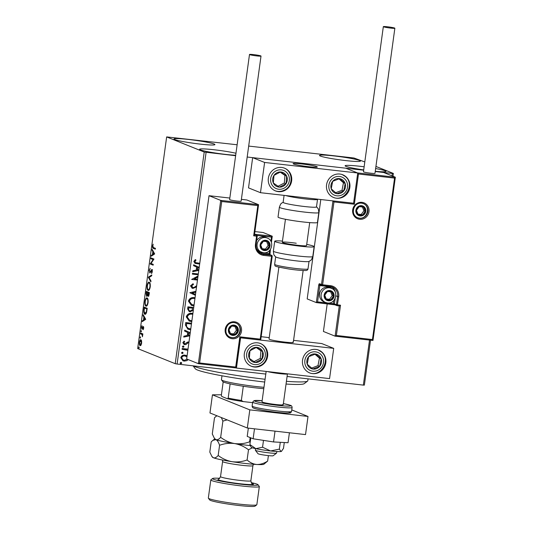 <?xml version="1.0" encoding="UTF-8"?>
<svg xmlns="http://www.w3.org/2000/svg" width="533" height="533" viewBox="0 0 533 533"><rect width="100%" height="100%" fill="white"/><g stroke="black" fill="none" stroke-linecap="round" stroke-linejoin="round"><path stroke-width="0.8" d="M235.686 155.263A20.66 1.586 -172.2 0 1 215.825 153.091A20.66 1.586 -172.2 0 1 200.421 149.88A20.66 1.586 -172.2 0 1 199.595 149.3A20.66 1.586 -172.2 0 1 213.327 149.673A20.66 1.586 -172.2 0 1 235.966 153.257M320.313 156.042A20.66 1.586 -172.2 0 1 319.487 155.463A20.66 1.586 -172.2 0 1 337.156 156.296A20.66 1.586 -172.2 0 1 359.602 160.493A20.66 1.586 -172.2 0 1 360.428 161.073A20.66 1.586 -172.2 0 1 342.766 160.233A20.66 1.586 -172.2 0 1 320.313 156.042M363.713 169.92A20.66 1.586 -172.2 0 1 345.924 166.356A20.66 1.586 -172.2 0 1 345.098 165.77A20.66 1.586 -172.2 0 1 364.139 166.789M375.638 168.555A20.66 1.586 -172.2 0 1 385.212 170.8A20.66 1.586 -172.2 0 1 386.039 171.379A20.66 1.586 -172.2 0 1 375.259 171.306M174.811 139.566A20.66 1.586 -172.2 0 1 173.985 138.986A20.66 1.586 -172.2 0 1 191.653 139.826A20.66 1.586 -172.2 0 1 214.099 144.017A20.66 1.586 -172.2 0 1 214.926 144.596A20.66 1.586 -172.2 0 1 197.257 143.757A20.66 1.586 -172.2 0 1 174.811 139.566M364.805 161.952L353.925 157.995L248.684 146.075M237.125 144.769L166.656 136.914L204.219 152.038L235.626 155.716M188.149 359.562L186.97 360.621L184.218 361.108L182.972 360.808L180.794 357.696C181.513 355.731 182.926 354.878 185.038 355.138L187.09 355.857M187.849 350.308L182.079 349.295L182.186 348.482L188.009 349.142M188.882 342.772L188.016 342.866L185.957 344.505L184.764 344.638L184.072 344.471L182.852 342.679L184.092 341.12L184.718 341.66L183.778 342.692L184.838 343.818L187.616 342.059L188.995 341.953M184.385 343.692L184.838 343.818M190.674 329.7L187.856 329.161L185.404 325.023L185.737 322.565L191.56 323.225M193.266 310.792L192.986 310.393L190.154 311.772L189.208 311.538L187.603 308.947L187.896 306.828L193.712 307.488M195.384 295.315L189.828 292.717L195.931 291.304M195.811 292.191L192.293 292.93L195.504 294.429M198.196 274.788L192.373 274.129L192.486 273.316L198.303 273.975M197.876 277.087L194.352 278.899L197.583 279.265M197.47 280.078L191.647 279.425L198.029 275.974M199.662 264.068L195.025 263.369L193.845 261.45L195.298 259.584L196.024 260.084L194.891 261.556L195.664 262.669L199.775 263.255M206.098 152.371L177.103 364.026L265.787 374.066M287.087 376.478L363.353 385.112L369.522 340.074M392.015 175.857L392.341 173.458L393.374 173.452L375.932 166.429M247.185 157.028L363.673 170.214L252.662 157.648L248.518 187.882L260.47 192.693L353.592 203.24L357.73 172.998L264.608 162.458L260.47 192.693M327.202 303.837L323.418 331.466L335.11 336.17L336.363 335.47L372.447 339.554L394.567 178.095L395.306 177.183L383.613 172.472L375.232 171.526L392.341 173.458M198.796 270.411L192.706 271.69L192.833 270.804L196.244 270.084L196.65 267.113L193.532 265.654L193.659 264.768L199.209 267.366L193.652 264.781M196.524 286.967L192.953 288.386L192.1 288.18L190.508 285.841L193.059 283.716L193.479 284.435L191.56 285.901L193.079 287.573L194.119 287.42L196.704 285.661M192.46 287.4L193.079 287.573M193.945 305.829L191.38 305.329L188.416 301.112C189.428 298.427 191.387 297.267 194.279 297.634L195.045 297.76M191.787 321.566L189.222 321.066L186.257 316.849C187.276 314.164 189.228 313.004 192.127 313.371L192.893 313.497M189.835 335.803L183.752 337.083L183.872 336.196L187.283 335.477L187.689 332.505L184.578 331.053L184.698 330.167L190.254 332.759L184.698 330.174M183.259 345.984L184.018 346.756L183.072 347.343L182.319 346.563L183.545 346.05M183.092 345.917L183.845 346.69L182.799 347.269M182.406 352.226L183.159 352.999L182.219 353.579L181.467 352.806L182.686 352.293M182.233 352.153L182.992 352.933L181.94 353.512M181.013 362.4L181.766 363.173L180.827 363.759L180.067 362.98L181.293 362.467M180.84 362.333L181.6 363.106L180.547 363.686M393.374 173.452L392.988 176.25M370.528 340.187L364.379 385.106L363.353 385.112M141.585 340.814L141.645 343.159L140.985 345.204L140.099 345.684C139.479 345.457 139.24 344.311 139.386 342.246C139.793 340.287 140.306 339.441 140.919 339.714L141.585 340.814M140.692 333.032L142.871 333.911L142.444 336.749L142.044 334.571L140.579 333.851L140.692 333.032M143.683 328.288L143.157 329.734L143.224 327.329L141.838 329.201L141.445 327.229L141.971 325.676L141.938 328.381L143.324 326.509L143.683 328.288M143.71 327.382L142.997 327.442M142.757 328.341L142.018 328.395L141.985 329.221M141.938 328.381L142.597 328.321M143.097 327.562L143.53 326.702L142.951 326.636L143.324 326.509M143.903 309.58L144.236 307.121L147.228 308.321L146.555 312.405C145.982 313.984 145.396 314.59 144.803 314.217C143.923 313.99 143.624 312.445 143.903 309.58L144.223 309.62M146.395 291.384L149.38 292.584L149.18 294.083C148.934 295.682 148.574 296.395 148.101 296.221L147.601 294.976L146.608 296.335L146.102 293.496L146.395 291.384M148.347 277.14L151.798 274.948L151.678 275.834L149.06 277.493L150.972 280.984L150.852 281.87L148.327 277.273L151.732 275.421M150.872 258.685L150.986 257.872L153.97 259.071L151.019 263.469L153.251 264.368L153.138 265.181L150.146 263.975L153.098 259.578L150.872 258.685L151.459 258.752L151.545 258.099M153.451 247.559L155.443 248.358L155.33 249.171L153.311 248.358C152.724 248.465 152.465 247.678 152.531 245.999L153.151 244.141L152.838 246.113L153.451 247.559M166.656 136.914L137.661 348.562L175.224 363.686L204.219 152.038M154.677 253.921L151.205 256.24L151.332 255.354L152.438 254.654L152.844 251.683L152.032 250.21L152.158 249.324L154.677 253.921M149.187 270.398L150.166 268.279L149.507 270.458L149.806 272.143L151.885 269.545L152.325 271.717L151.539 273.556L151.785 270.364L149.693 272.956L149.507 270.431M150.079 272.869L149.793 272.136L150.659 272.05M151.379 270.904L151.952 269.845L151.372 269.778L151.885 269.545M152.331 270.424L151.332 270.697M149.213 282.21C150.073 282.497 150.419 284.049 150.246 286.867C149.68 289.592 148.967 290.758 148.114 290.358C147.255 290.065 146.915 288.5 147.095 285.668C147.661 282.983 148.367 281.83 149.213 282.21L149.02 282.164M147.055 297.947C147.921 298.233 148.261 299.786 148.094 302.604C147.521 305.329 146.815 306.495 145.955 306.095C145.096 305.802 144.756 304.236 144.943 301.405C145.509 298.72 146.215 297.567 147.055 297.947L146.861 297.9M145.722 319.314L142.251 321.639L142.371 320.753L143.477 320.053L143.883 317.075L143.077 315.603L143.197 314.717L145.722 319.314M141.252 330.54L141.065 331.899L140.912 331.12L141.252 330.54L140.912 331.12L141.425 331.18M141.412 331.319L141.125 331.906M140.399 336.783L140.212 338.142L140.059 337.362L140.399 336.783L140.059 337.362L140.565 337.416M140.552 337.562L140.272 338.149M139.006 346.956L138.82 348.315L138.66 347.536L139.006 346.956L138.66 347.536L139.173 347.596M139.16 347.736L138.88 348.322M177.103 364.026L175.224 363.686M155.35 249.011L153.897 248.425L153.091 247.359M151.858 255.833L151.912 255.42L151.332 255.354M151.912 255.42L153.018 254.721L152.438 254.654M153.364 252.182L153.424 251.749L152.844 251.683M153.424 251.749L152.618 250.277L152.032 250.21M152.791 254.428L154.53 253.761L153.684 252.222L153.104 252.156L152.791 254.428L153.95 253.695L153.104 252.156M154.53 253.761L153.95 253.695M153.158 265.021L150.146 263.975M150.732 264.042L150.173 263.795M150.759 263.855L151.026 263.469M151.459 258.752L153.098 259.578M150.386 272.21L149.906 272.156M151.952 269.845L152.465 269.611M151.978 272.903L151.439 272.843M152.365 270.424L151.912 270.764L152.365 270.424M150.959 281.071L148.907 277.34L148.327 277.273M148.607 290.378L147.861 289.246M148.441 283.17L149.313 282.257M150.059 283.403L149.1 283.023C148.427 282.71 147.861 283.623 147.408 285.761C147.255 288.06 147.528 289.319 148.227 289.546L149.493 289.446M148.227 289.546C148.9 289.859 149.473 288.933 149.933 286.781C150.073 284.502 149.793 283.25 149.1 283.023L149.686 283.09M148.687 296.288L148.187 295.042M147.934 295.009L147.601 294.976M146.995 296.255L146.688 295.502M146.855 292.351L146.955 291.611M146.841 295.535L147.401 295.608M148.267 292.923L146.588 292.317L146.722 295.522L147.374 295.602M148.334 295.422L148.88 295.489L148.207 295.409L148.967 293.277L148.007 292.89L148.207 295.409M149.293 293.243L148.007 292.89M147.854 294.509L147.434 294.463L147.701 292.77L146.588 292.317M148.281 292.83L147.701 292.77M146.722 295.522L147.434 294.463M146.448 306.115L145.702 304.983M146.282 298.913L147.155 297.994M147.907 299.14L146.948 298.76C146.275 298.453 145.709 299.366 145.249 301.498C145.103 303.797 145.369 305.056 146.069 305.282L147.341 305.182M146.069 305.282C146.748 305.596 147.315 304.676 147.781 302.517C147.914 300.239 147.641 298.986 146.948 298.76L147.528 298.826M144.696 308.087L144.796 307.348M145.316 314.25L144.53 313.098M147.128 309.053L144.436 308.061L144.09 311.139L144.916 313.404L146.209 313.324M147.135 308.98L144.436 308.061M146.682 311.898L146.328 311.858L146.808 309.013M144.916 313.404L146.328 311.858M142.897 321.226L142.951 320.819L142.371 320.753M142.951 320.819L144.063 320.113L143.477 320.053M144.41 317.581L144.47 317.142L143.883 317.075M144.47 317.142L143.657 315.669L143.077 315.603M143.83 319.827L145.576 319.154L144.723 317.615L144.143 317.548L143.83 319.827L144.989 319.087L144.143 317.548M145.576 319.154L144.989 319.087M143.424 329.227L143.037 329.181M142.931 327.548L142.518 327.502M142.771 334.637L142.438 334.597M142.444 334.617L142.044 334.571M142.624 334.637L140.579 333.851M141.158 333.918L141.252 333.258M140.532 345.664L140.052 344.764M140.452 340.554L141.078 339.807M141.558 340.7L141.178 340.567M140.792 344.931L141.158 344.898M141.392 340.594L140.805 340.527L139.653 342.353L140.212 344.871L140.905 344.964M140.212 344.871L141.378 343.045L140.692 340.5L141.272 340.567M199.668 264.022L194.945 263.335M195.258 259.604L196.024 260.084M195.851 260.017L195.111 261.037M194.938 260.97L194.891 261.556M194.718 261.49L195.578 262.629M198.809 270.304L192.726 271.583M199.089 268.252L197.476 267.513L197.163 269.785L198.916 269.525M197.65 267.579L197.337 269.858M197.903 276.92L194.352 278.899M197.476 280.032L191.653 279.372M198.203 274.742L192.38 274.082M192.946 283.749L193.479 284.435M193.312 284.369L191.56 285.901M191.387 285.835L192.913 287.507M196.311 286.934L192.953 288.386M192.786 288.32L192.013 288.14M195.824 292.084L192.293 292.93M192.127 292.857L195.504 294.443M193.952 305.762L193.213 305.775M193.046 305.709L191.294 305.296M194.938 298.553L194.005 298.38C191.693 298.074 190.121 298.993 189.288 301.138L191.733 304.556M189.288 301.138L191.82 304.596L194.052 305.003M194.005 298.38L194.172 298.447C191.86 298.147 190.288 299.066 189.462 301.205M194.938 298.58L194.172 298.447M190.154 311.772L192.986 310.393M189.981 311.698L189.128 311.505M188.529 308.62L188.702 308.694C188.502 309.986 189.028 310.739 190.268 310.952L192.26 309.88L192.613 308.187L188.655 307.694L188.529 308.62C188.336 309.913 188.855 310.672 190.094 310.886M190.268 310.952L189.615 310.779M193.612 308.254L193.426 309.606M188.655 307.694L188.702 308.694M192.613 308.187L188.829 307.761M191.793 321.499L191.061 321.512M190.887 321.446L189.135 321.033M191.847 314.117L192.779 314.317L191.847 314.117C189.535 313.817 187.962 314.736 187.136 316.875L189.581 320.3M187.136 316.875L189.661 320.333L191.9 320.739M192.02 314.184C189.708 313.884 188.136 314.803 187.303 316.942M190.681 329.627L189.808 329.641M189.641 329.574L187.769 329.127M191.454 323.991L186.503 323.431L186.343 326.509L188.276 328.415M191.447 324.037L186.67 323.498L186.55 324.377L186.51 326.582L188.362 328.448L190.787 328.874M189.848 335.697L183.765 336.976M190.134 333.645L188.515 332.905L188.209 335.184L189.955 334.917M188.689 332.972L188.376 335.25M188.549 342.672L188.016 342.866M187.849 342.792L185.957 344.505M185.784 344.431L184.764 344.638M184.598 344.571L183.985 344.438M184.032 341.147L184.718 341.66M184.545 341.593L183.778 342.692M183.605 342.619L184.671 343.752M186.943 349.928L182.086 349.248M187.976 359.495L186.97 360.621M186.803 360.548L184.218 361.108M184.045 361.041L182.886 360.768M186.237 355.418L187.083 355.904M185.857 356.171L184.744 355.884C183.179 355.671 182.106 356.284 181.54 357.723L183.232 360.008M181.54 357.723L183.319 360.048L184.325 360.295L187.29 359.215M184.744 355.884L184.918 355.951C183.345 355.738 182.279 356.35 181.706 357.796M186.95 356.857L184.918 355.951M278.886 267.173L269.045 339.028A12.246 0.939 7.8 0 0 269.531 339.374A12.246 0.939 7.8 0 0 282.836 341.86A12.246 0.939 7.8 0 0 293.303 342.353A12.246 0.939 7.8 0 0 292.817 342.013M244.334 353.606A12.246 11.679 -68.1 0 1 260.55 343.565A12.246 11.679 -68.1 0 1 267.619 356.237A12.246 11.679 -68.1 0 1 251.403 366.278A12.246 11.679 -68.1 0 1 244.334 353.606M325.816 362.826A12.246 11.679 111.9 0 0 318.754 350.154A12.246 11.679 111.9 0 0 302.537 360.195A12.246 11.679 111.9 0 0 309.606 372.867A12.246 11.679 111.9 0 0 325.816 362.826M333.711 348.369L329.567 378.603L236.445 368.063L240.59 337.829L333.711 348.369L321.759 343.558L293.576 340.367M261.197 336.703L269.238 337.609M240.59 337.829L239.837 336.823L260.211 339.128L260.704 340.027L240.37 337.729L236.206 367.963L198.416 363.679M236.445 368.063L235.699 367.057L239.837 336.823M293.556 164.004A12.246 0.939 -172.2 0 1 293.063 163.664A12.246 0.939 -172.2 0 1 303.537 164.157A12.246 0.939 -172.2 0 1 316.835 166.642A12.246 0.939 -172.2 0 1 317.328 166.982A12.246 0.939 -172.2 0 1 306.855 166.489A12.246 0.939 -172.2 0 1 293.556 164.004M349.841 187.463A12.246 11.679 -68.1 0 1 333.631 197.496A12.246 11.679 -68.1 0 1 326.562 184.824A12.246 11.679 -68.1 0 1 342.772 174.784A12.246 11.679 -68.1 0 1 349.841 187.463M268.359 178.235A12.246 11.679 111.9 0 0 275.428 190.907A12.246 11.679 111.9 0 0 291.638 180.867A12.246 11.679 111.9 0 0 284.575 168.195A12.246 11.679 111.9 0 0 268.359 178.235M264.608 162.458L252.662 157.648M357.73 172.998L345.784 168.188L357.476 172.899L395.339 177.249L372.987 340.44L335.164 336.176M276.547 453.17L273.109 455.762A7.655 0.586 -172.2 0 1 268.899 455.668A7.655 0.586 -172.2 0 1 257.992 453.69L255.38 450.272A10.713 0.819 7.8 0 0 270.644 453.037A10.713 0.819 7.8 0 0 276.547 453.17A10.713 0.819 7.8 0 0 276.587 453.11L276.807 451.524M287.54 373.846L287.4 373.953A10.713 0.819 -172.2 0 1 281.497 373.82A10.713 0.819 -172.2 0 1 267.573 371.588M310.539 166.902A12.246 0.939 7.8 0 0 317.328 166.982A12.246 0.939 7.8 0 0 299.852 163.744A12.246 0.939 7.8 0 0 293.063 163.664A12.246 0.939 7.8 0 0 310.539 166.902M255.574 448.613L255.36 450.205A10.713 0.819 7.8 0 0 255.38 450.272M334.951 304.829L316.342 302.604L307.188 298.92L320.799 199.522M372.447 339.554L372.94 340.454M335.157 298.487L334.418 303.877L336.47 304.703A0.919 0.873 111.9 0 0 337.216 305.709L339.274 305.942L335.11 336.17L372.96 340.46M337.256 305.709L339.255 305.935L340.507 305.229L336.363 335.47M394.567 178.095L358.482 174.005L357.476 172.899M358.482 174.005L354.338 204.246L353.332 203.133M354.338 204.246L333.971 201.934L322.618 284.782L319.44 283.756A1.839 0.533 -83.5 0 0 318.681 285.362L316.322 302.597L317.575 301.891L333.292 303.67L333.705 300.632M333.971 201.934L332.965 200.828M260.211 339.128L271.557 256.28L263.702 255.387A10.1 9.634 -68.1 0 1 255.467 244.327L256.58 236.159L253.675 235.833L254.448 234.986L258.558 204.685L257.812 205.598L221.728 201.507L220.722 200.401L258.558 204.685L246.859 199.975L241.389 199.355M220.722 200.401L209.029 195.691L186.663 358.969L198.356 363.673L220.722 200.401M229.83 198.049L209.029 195.691M254.547 234.24L272.223 236.192L263.089 232.515L254.907 231.589M221.728 201.507L199.615 362.973L198.356 363.673L236.206 367.963M270.904 241.316L271.484 237.105L272.256 236.259L271.41 242.448M257.952 251.256A8.261 7.882 111.9 0 0 261.39 252.542L269.245 253.435L269.378 254.448A0.919 0.873 111.9 0 1 269.598 254.501L271.643 255.327A0.919 0.873 -68.1 0 1 272.176 256.273L272.21 256.3A0.919 0.919 0 0 0 271.643 255.327A0.919 0.873 -68.1 0 0 271.424 255.267L269.378 254.448L261.523 253.555L263.569 254.381L271.424 255.267L271.557 256.28L272.21 256.3L260.704 340.027M265.687 240.876A4.59 4.377 111.9 0 0 262.349 249.091A4.59 4.377 111.9 0 0 269.431 245.906A4.59 4.377 111.9 0 0 265.687 240.876M265.547 241.462L263.422 241.236L260.704 244.92L262.349 249.091L266.713 249.584L269.431 245.906L267.786 241.729L265.547 241.462M263.349 252.695A7.655 7.295 -68.1 0 1 261.53 252.236A7.655 7.295 -68.1 0 1 257.306 243.348A7.655 7.295 -68.1 0 1 265.421 237.578A7.655 7.295 -68.1 0 1 267.24 238.038L265.654 237.398A7.655 7.295 111.9 0 0 263.835 236.938A7.655 7.295 111.9 0 0 256.639 240.563M256.553 248.718A7.655 7.295 111.9 0 0 259.937 251.596L263.402 252.709C271.683 254.114 275.195 240.749 267.24 238.038M262.176 248.704L265.434 249.071L268.152 245.393L266.653 241.589M265.434 249.071L266.713 249.584M268.152 245.393L269.431 245.906M329.734 291.118A4.59 4.377 111.9 0 0 326.389 299.333A4.59 4.377 111.9 0 0 333.478 296.148A4.59 4.377 111.9 0 0 329.734 291.118M329.594 291.698L327.469 291.478L324.744 295.155L326.389 299.333L330.753 299.826L333.478 296.148L331.832 291.971L329.594 291.698M327.875 287.18A7.655 7.295 111.9 0 0 319.76 292.943A7.655 7.295 111.9 0 0 323.984 301.838L325.57 302.471A7.655 7.295 -68.1 0 1 321.346 293.583A7.655 7.295 -68.1 0 1 329.461 287.82A7.655 7.295 -68.1 0 1 331.286 288.28L329.7 287.64A7.655 7.295 111.9 0 0 327.875 287.18M326.223 298.94L329.474 299.313L332.199 295.628L330.7 291.831M329.474 299.313L330.753 299.826M332.199 295.628L333.478 296.148M361.447 206.278A4.59 4.377 111.9 0 0 358.109 214.493A4.59 4.377 111.9 0 0 365.192 211.308A4.59 4.377 111.9 0 0 361.447 206.278M361.307 206.864L359.182 206.637L356.464 210.315L358.109 214.493L362.473 214.986L365.192 211.308L363.546 207.13L361.307 206.864M357.936 214.099L361.194 214.473L363.912 210.788L362.413 206.991M361.194 214.473L362.473 214.986M363.912 210.788L365.192 211.308M233.974 325.716A4.59 4.377 111.9 0 0 230.629 333.931A4.59 4.377 111.9 0 0 237.718 330.746A4.59 4.377 111.9 0 0 233.974 325.716M233.834 326.303L231.708 326.076L228.983 329.754L230.629 333.931L234.993 334.424L237.718 330.746L236.072 326.569L233.834 326.303M230.463 333.545L233.714 333.911L236.432 330.227L234.94 326.429M233.714 333.911L234.993 334.424M236.432 330.227L237.718 330.746M309.333 367.39A7.655 7.295 111.9 0 0 312.744 369.016A7.655 7.295 111.9 0 0 319.7 366.338A7.655 7.295 111.9 0 0 321.139 358.836A7.655 7.295 111.9 0 0 315.616 354.012A7.655 7.295 111.9 0 0 308.654 356.684A7.655 7.295 111.9 0 0 307.221 364.192A7.655 7.295 111.9 0 0 309.333 367.39M309.926 366.577L312.744 369.016L319.7 366.338L321.139 358.836L315.616 354.012L308.654 356.684L307.221 364.192L309.926 366.577M311.665 368.083L317.994 365.645L319.434 358.143L314.963 354.245M317.994 365.645L319.7 366.338M319.434 358.143L321.139 358.836M333.358 192.02A7.655 7.295 111.9 0 0 336.769 193.646A7.655 7.295 111.9 0 0 343.725 190.967A7.655 7.295 111.9 0 0 345.157 183.465A7.655 7.295 111.9 0 0 339.634 178.642A7.655 7.295 111.9 0 0 332.679 181.32A7.655 7.295 111.9 0 0 331.24 188.822A7.655 7.295 111.9 0 0 333.358 192.02M333.944 191.207L336.769 193.646L343.725 190.967L345.157 183.465L339.634 178.642L332.679 181.32L331.24 188.822L333.944 191.207M335.683 192.713L342.019 190.281L343.452 182.779L338.988 178.875M342.019 190.281L343.725 190.967M343.452 182.779L345.157 183.465M276.887 172.772A7.655 7.295 111.9 0 0 273.975 175.404A7.655 7.295 111.9 0 0 273.342 182.999A7.655 7.295 111.9 0 0 279.365 187.143A7.655 7.295 111.9 0 0 286.021 183.698A7.655 7.295 111.9 0 0 286.654 176.11A7.655 7.295 111.9 0 0 280.631 171.959A7.655 7.295 111.9 0 0 276.887 172.772M277.247 173.658L273.975 175.404L273.342 182.999L279.365 187.143L286.021 183.698L286.654 176.11L280.631 171.959L277.247 173.658M278.053 186.25L284.316 183.012L284.948 175.417L280.218 172.159M284.316 183.012L286.021 183.698M284.948 175.417L286.654 176.11M252.862 348.142A7.655 7.295 111.9 0 0 249.95 350.774A7.655 7.295 111.9 0 0 249.317 358.363A7.655 7.295 111.9 0 0 255.347 362.513A7.655 7.295 111.9 0 0 262.003 359.069A7.655 7.295 111.9 0 0 262.636 351.474A7.655 7.295 111.9 0 0 256.613 347.329A7.655 7.295 111.9 0 0 252.862 348.142M253.222 349.028L249.95 350.774L249.317 358.363L255.347 362.513L262.003 359.069L262.636 351.474L256.613 347.329L253.222 349.028M254.034 361.621L260.291 358.383L260.93 350.787L256.193 347.529M260.291 358.383L262.003 359.069M260.93 350.787L262.636 351.474M284.089 195.364L283.13 202.347A16.836 1.293 7.8 0 0 283.809 202.82A16.836 1.293 7.8 0 0 302.098 206.231A16.836 1.293 7.8 0 0 316.489 206.917L317.528 199.355A16.836 1.293 -172.2 0 1 304.31 198.816A16.836 1.293 -172.2 0 1 285.675 195.544M278.826 217.604A19.894 1.526 7.8 0 0 300.439 221.641A19.894 1.526 7.8 0 0 317.455 222.448L318.807 212.567A19.894 1.526 -172.2 0 1 301.791 211.761A19.894 1.526 -172.2 0 1 280.178 207.723A19.894 1.526 -172.2 0 1 279.385 207.164L278.026 217.044A19.894 1.526 7.8 0 0 278.826 217.604M308.86 261.49A16.836 1.293 -172.2 0 1 289.845 260.004A16.836 1.293 -172.2 0 1 275.801 256.959L274.675 255.853C274.568 255.021 273.829 256.673 273.362 251.116A19.894 1.526 7.8 0 0 290.112 254.941A19.894 1.526 7.8 0 0 312.784 256.52C310.839 261.743 310.572 259.951 310.246 260.73L308.86 261.49M309.706 222.601L306.555 245.6A12.246 0.939 -172.2 0 1 292.604 244.627A12.246 0.939 -172.2 0 1 282.297 242.275A12.246 0.939 -172.2 0 1 296.248 243.248M306.722 244.407A19.894 1.526 -172.2 0 1 314.137 246.639A19.894 1.526 -172.2 0 1 291.464 245.053A19.894 1.526 -172.2 0 1 274.715 241.236A19.894 1.526 -172.2 0 1 282.463 241.083M383.567 26.81A5.816 0.446 7.8 0 0 389.89 27.996A5.816 0.446 7.8 0 0 394.86 28.229A5.816 0.446 7.8 0 0 394.627 28.062A5.816 0.446 7.8 0 0 388.31 26.883A5.816 0.446 7.8 0 0 383.334 26.65A5.816 0.446 7.8 0 0 383.567 26.81M383.334 26.65L363.453 171.786A5.816 0.446 7.8 0 0 363.686 171.946A5.816 0.446 7.8 0 0 370.009 173.125A5.816 0.446 7.8 0 0 374.979 173.358L394.86 28.229M256.879 55.925A5.816 0.446 7.8 0 0 261.017 56.058A5.816 0.446 7.8 0 0 253.635 54.619A5.816 0.446 7.8 0 0 249.497 54.479A5.816 0.446 7.8 0 0 256.879 55.925M249.497 54.479L229.616 199.615A5.816 0.446 7.8 0 0 236.998 201.054A5.816 0.446 7.8 0 0 241.136 201.194L261.017 56.058M275.021 431.137L273.542 441.944L288.047 442.73L289.412 432.769M273.542 441.944L253.128 438.779L254.494 428.812M253.128 438.779L247.212 436.394L248.345 428.119M291.771 409.917L308.007 416.453L305.522 434.595L247.319 428.006L209.962 412.962L212.447 394.82L221.422 394.786M308.007 416.453L249.804 409.864L212.447 394.82M247.319 428.006L249.804 409.864M282.783 404.434A10.713 0.819 -172.2 0 1 283.216 404.734A10.713 0.819 -172.2 0 1 274.055 404.3A10.713 0.819 -172.2 0 1 262.416 402.129A10.713 0.819 -172.2 0 1 261.983 401.829L266.154 371.428M284.282 442.53L283.489 448.353L281.424 451.384A15.304 1.173 -172.2 0 1 281.038 451.524L279.352 449.119L280.285 442.31M281.664 451.171L281.038 451.524A15.304 1.173 -172.2 0 1 270.571 450.958L262.556 447.22L263.489 440.385M279.352 449.119L270.571 450.958A15.304 1.173 -172.2 0 1 255.84 448.673L249.884 444.549L250.803 437.84M262.556 447.22L255.84 448.673A15.304 1.173 -172.2 0 1 251.163 447.24L249.884 444.549M264.694 382.041A55.092 4.231 -172.2 0 1 195.311 368.776L193.059 365.831M193.312 365.858A58.157 4.464 7.8 0 0 265.074 379.263M286.421 381.322A58.157 4.464 7.8 0 0 307.594 381.095A58.157 4.464 7.8 0 0 307.808 380.775L308.074 378.856M307.594 381.095L304.156 383.687A55.092 4.231 -172.2 0 1 286.048 384.033M221.988 375.798L221.448 379.729A27.549 2.112 7.8 0 0 221.508 379.896A27.549 2.112 7.8 0 0 222.547 380.502A27.549 2.112 7.8 0 0 263.975 387.311M263.788 388.677A26.017 1.999 -172.2 0 1 243.295 386.238A26.017 1.999 -172.2 0 1 230.123 383.88A26.017 1.999 -172.2 0 1 223.8 382.174A26.017 1.999 -172.2 0 1 222.814 381.608L221.508 379.896M252.609 402.642L243.221 401.582A25.098 1.925 -172.2 0 1 227.471 398.764L221.808 396.485L221.348 395.339L223.187 381.895M243.295 386.238L241.349 400.45L243.221 401.582M227.471 398.764L228.177 398.091A26.017 1.999 7.8 0 0 241.349 400.45M230.123 383.88L228.177 398.091M219.696 478.314A22.959 1.759 7.8 0 0 212.62 478.494A22.959 1.759 7.8 0 0 213.453 479.26A22.959 1.759 7.8 0 0 239.264 484.024A22.959 1.759 7.8 0 0 257.979 484.704A22.959 1.759 7.8 0 0 257.106 484.204A22.959 1.759 7.8 0 0 251.21 482.632M257.979 484.704L259.285 486.416A24.485 1.879 -172.2 0 1 259.331 486.569A24.485 1.879 -172.2 0 1 238.398 485.576A24.485 1.879 -172.2 0 1 211.794 480.606A24.485 1.879 -172.2 0 1 210.815 479.92A24.485 1.879 -172.2 0 1 210.901 479.787L212.62 478.494M256.759 504.844L255.041 506.137A22.959 1.759 -172.2 0 1 234.627 504.971A22.959 1.759 -172.2 0 1 210.555 500.427A22.959 1.759 -172.2 0 1 209.689 499.927L208.383 498.215A24.485 1.879 7.8 0 0 209.309 498.748A24.485 1.879 7.8 0 0 234.986 503.598A24.485 1.879 7.8 0 0 256.759 504.844A24.485 1.879 7.8 0 0 256.846 504.711L259.331 486.569M250.19 442.33L249.591 441.824L250.17 437.586M249.591 441.824C244.747 443.609 239.743 444.189 234.58 443.556C229.523 442.617 224.886 440.544 220.662 437.333L222.887 421.097L227.165 419.891M220.662 437.333C219.01 439.299 217.431 440.058 215.932 439.625L214.399 438.346L212.287 433.962L214.506 417.725L216.838 415.733M221.322 417.532L222.887 421.097M250.23 445.601A26.017 1.999 -172.2 0 1 234.58 443.556A26.017 1.999 -172.2 0 1 215.932 439.625A26.017 1.999 -172.2 0 1 214.946 439.059L214.399 438.346M211.914 456.488L212.46 457.201A26.017 1.999 -172.2 0 0 213.447 457.767C214.946 458.2 216.525 457.441 218.177 455.475C222.401 458.686 227.038 460.759 232.095 461.698C237.258 462.331 242.262 461.751 247.105 459.966C250.004 462.637 253.242 464.15 256.833 464.496C260.504 464.529 264.108 463.39 267.653 461.078L263.862 464.243A26.017 1.999 -172.2 0 1 256.833 464.496A26.017 1.999 -172.2 0 1 232.095 461.698A26.017 1.999 -172.2 0 1 213.447 457.767L211.914 456.488L209.802 452.104L211.195 441.917L212.834 440.378L215.932 439.625C217.384 440.378 218.603 442.263 219.576 445.288C224.42 443.503 229.417 442.923 234.58 443.556C239.643 444.495 244.281 446.567 248.498 449.772L252.302 447.787M218.177 455.475L219.576 445.288M247.105 459.966L248.498 449.772M267.653 461.078L268.399 455.615M210.815 479.92L208.33 498.062A24.485 1.879 7.8 0 0 208.383 498.215M153.897 248.425L153.311 248.358M151.232 270.884L150.799 270.837M141.891 334.211L141.312 334.144M361.987 202.347A8.568 8.175 -68.1 0 1 368.976 211.734A8.568 8.175 -68.1 0 1 359.668 219.276A8.568 8.175 -68.1 0 1 352.679 209.889A8.568 8.175 -68.1 0 1 361.987 202.347M361.607 203.146A7.655 7.295 111.9 0 0 353.492 208.916A7.655 7.295 111.9 0 0 357.716 217.804A7.655 7.295 111.9 0 0 359.535 218.27A7.655 7.295 111.9 0 0 367.657 212.5A7.655 7.295 111.9 0 0 363.433 203.613A7.655 7.295 111.9 0 0 361.647 203.153L363.433 203.613M319.44 283.756A0.919 0.873 111.9 0 0 319.973 284.709L322.019 285.535A0.919 0.919 0 0 0 322.258 285.595L322.238 285.588A0.919 0.873 -68.1 0 1 321.492 284.582L332.952 200.901M332.952 304.483L334.891 304.796M335.85 295.835L337.582 296.535A9.181 8.755 111.9 0 0 332.286 287.027A9.181 8.755 111.9 0 0 330.14 286.481L322.258 285.595L322.618 284.782L330.48 285.675A10.1 9.634 -68.1 0 1 338.715 296.741L337.236 305.709A0.919 0.919 0 0 1 336.996 305.649L334.951 304.823A0.919 0.873 -68.1 0 1 334.418 303.877L333.292 303.67L332.932 304.483L316.375 302.604M338.715 296.741L337.582 296.535L336.47 304.703L340.507 305.229M330.48 285.675L330.12 286.481L322.285 285.595M331.233 286.687A9.181 8.755 -68.1 0 1 335.477 292.757M332.332 288.799A8.261 7.882 111.9 0 0 327.668 286.454L319.813 285.568L317.575 301.891M318.681 285.362L319.813 285.568L320.12 284.769M232.188 338.715A8.568 8.175 -68.1 0 1 225.206 329.327A8.568 8.175 -68.1 0 1 234.513 321.785A8.568 8.175 -68.1 0 1 241.502 331.173A8.568 8.175 -68.1 0 1 232.188 338.715M234.127 322.592A7.655 7.295 111.9 0 0 226.012 328.361A7.655 7.295 111.9 0 0 230.236 337.249A7.655 7.295 111.9 0 0 232.062 337.709A7.655 7.295 111.9 0 0 240.176 331.939A7.655 7.295 111.9 0 0 235.952 323.051A7.655 7.295 111.9 0 0 234.174 322.592M254.454 234.926L256.453 235.153L254.527 234.373M253.675 235.833L257.812 205.598M199.615 362.973L235.699 367.057M255.467 244.327L256.08 244.321A9.181 8.755 111.9 0 0 261.383 253.828A9.181 8.755 111.9 0 0 263.569 254.381L263.702 255.387M261.39 252.542L261.523 253.555A9.181 8.755 -68.1 0 1 260.39 253.348M269.865 253.428L269.245 253.435L269.665 250.39M271.484 237.105L257.033 235.473M256.453 235.153L256.58 236.159L257.239 236.186A0.919 0.919 0 0 0 256.673 235.206A0.919 0.873 111.9 0 0 256.453 235.153M254.534 234.353A0.919 0.873 -68.1 0 1 254.621 234.38L256.673 235.206A0.919 0.873 111.9 0 1 257.199 236.159L256.12 244.347C255.78 248.838 257.532 251.996 261.383 253.828M255.633 234.32L255.793 234.853M265.774 240.27A5.203 4.964 111.9 0 0 260.117 244.854A5.203 4.964 111.9 0 0 264.361 250.55A5.203 4.964 111.9 0 0 270.018 245.973A5.203 4.964 111.9 0 0 265.774 240.27M329.814 290.512A5.203 4.964 111.9 0 0 324.164 295.089A5.203 4.964 111.9 0 0 328.408 300.792A5.203 4.964 111.9 0 0 334.058 296.208A5.203 4.964 111.9 0 0 329.814 290.512M327.395 302.937A7.655 7.295 -68.1 0 1 325.57 302.471L327.449 302.951C335.723 304.356 339.241 290.985 331.286 288.28M361.534 205.671A5.203 4.964 111.9 0 0 355.884 210.249A5.203 4.964 111.9 0 0 360.121 215.952A5.203 4.964 111.9 0 0 365.778 211.374A5.203 4.964 111.9 0 0 361.534 205.671M359.109 218.097A7.655 7.295 -68.1 0 1 357.503 217.717M234.054 325.11A5.203 4.964 111.9 0 0 228.404 329.694A5.203 4.964 111.9 0 0 232.648 335.39A5.203 4.964 111.9 0 0 238.298 330.813A5.203 4.964 111.9 0 0 234.054 325.11M231.635 337.536A7.655 7.295 -68.1 0 1 230.023 337.156M307.974 369.036A9.794 9.341 111.9 0 0 321.252 367.683A9.794 9.341 111.9 0 0 320.38 353.985A9.794 9.341 111.9 0 0 307.108 355.338A9.794 9.341 111.9 0 0 307.974 369.036M318.408 350.021A12.246 11.679 -68.1 0 1 321.252 351.833M331.999 193.666A9.794 9.341 111.9 0 0 345.271 192.32A9.794 9.341 111.9 0 0 344.405 178.622A9.794 9.341 111.9 0 0 331.133 179.967A9.794 9.341 111.9 0 0 331.999 193.666M342.433 174.651A12.246 11.679 -68.1 0 1 345.271 176.463M276.014 170.873A9.794 9.341 111.9 0 0 271.477 183.958A9.794 9.341 111.9 0 0 283.982 188.229A9.794 9.341 111.9 0 0 288.52 175.144A9.794 9.341 111.9 0 0 276.014 170.873M284.296 190.121A12.246 11.679 -68.1 0 1 275.088 190.767M251.996 346.243A9.794 9.341 111.9 0 0 247.459 359.329A9.794 9.341 111.9 0 0 259.964 363.599A9.794 9.341 111.9 0 0 264.501 350.514A9.794 9.341 111.9 0 0 251.996 346.243M260.277 365.491A12.246 11.679 -68.1 0 1 251.063 366.138M288.813 267.559A16.836 1.293 7.8 0 0 308.001 268.899C307.728 270.098 306.808 270.637 305.249 270.511C301.085 270.511 295.608 270.004 288.819 268.992C271.757 265.894 275.608 266.347 274.642 264.328A16.836 1.293 7.8 0 0 288.813 267.559M252.942 406.579A19.894 1.526 7.8 0 0 274.555 410.617A19.894 1.526 7.8 0 0 291.564 411.423C290.019 413.062 292.864 412.995 285.128 413.035C276.154 412.622 257.472 409.777 253.821 408.165C252.749 407.938 252.189 407.225 252.142 406.019A19.894 1.526 7.8 0 0 252.942 406.579M289.106 412.209A18.362 1.412 -172.2 0 1 276.767 412.295A18.362 1.412 -172.2 0 1 254.188 408.258M291.564 411.423L292.104 407.492A19.894 1.526 -172.2 0 1 275.095 406.686A19.894 1.526 -172.2 0 1 253.475 402.648A19.894 1.526 -172.2 0 1 252.682 402.095L254.081 400.623L262.143 400.683A18.362 1.412 7.8 0 0 255.14 401.302A18.362 1.412 7.8 0 0 277.72 405.34A18.362 1.412 7.8 0 0 290.059 405.26A18.362 1.412 7.8 0 0 283.369 403.601M218.577 478.974L218.57 478.974C218.583 479.593 219.236 478.814 220.529 476.629A15.304 1.173 7.8 0 0 221.142 477.062A15.304 1.173 7.8 0 0 237.771 480.166A15.304 1.173 7.8 0 0 250.856 480.786L252.928 465.669A15.304 1.173 -172.2 0 1 239.843 465.049A15.304 1.173 -172.2 0 1 223.214 461.944A15.304 1.173 -172.2 0 1 222.601 461.511L222.414 460.012M251.869 483.404A18.362 1.412 -172.2 0 1 252.742 483.711A18.362 1.412 -172.2 0 1 240.403 483.797A18.362 1.412 -172.2 0 1 217.817 479.753M149.866 272.156L150.446 272.216M151.732 270.351L152.311 270.418M143.184 327.322L143.77 327.382M141.985 328.395L142.564 328.461M283.216 404.734L287.434 373.926M303.144 270.498L293.303 342.353M285.448 219.276L282.297 242.275M330.12 286.481L332.286 287.027M361.627 203.153C353.506 201.707 349.921 215.259 357.716 217.804M230.236 337.249C222.441 334.704 226.032 321.146 234.154 322.592L235.952 323.051M260.724 340.034L240.37 337.729M270.451 249.411L269.918 254.774M357.29 217.637L359.169 218.11C367.444 219.516 370.955 206.144 363.006 203.439M229.81 337.076L231.688 337.549C239.963 338.955 243.481 325.59 235.526 322.878M308.92 372.594C320.646 378.097 331.539 359.815 321.312 351.867L318.068 349.881M332.945 197.223C344.664 202.727 355.558 184.445 345.331 176.496L342.093 174.511M274.742 190.634C278.013 191.88 281.237 191.707 284.429 190.128C293.51 186.017 293.203 171.12 283.889 167.922M250.723 366.004C253.988 367.244 257.219 367.077 260.404 365.498C269.485 361.381 269.178 346.49 259.864 343.285M318.807 212.567C318.334 207.011 317.595 208.663 317.495 207.83L316.362 206.724M279.385 207.164C281.331 201.94 281.597 203.733 281.917 202.953L283.303 202.194M308.001 268.899L309.027 261.423M312.784 256.52L314.137 246.639M273.362 251.116L274.715 241.236M274.642 264.328L275.668 256.853M292.104 407.492C292.051 406.293 291.491 405.573 290.425 405.346L283.369 403.594M252.142 406.019L252.682 402.095M216.784 415.707L216.211 416.14M214.812 438.886L212.834 440.378M220.529 476.629L222.601 461.511M250.856 480.786C251.403 483.078 251.823 484.004 252.116 483.571L252.009 483.524M252.928 465.669L253.508 464.276"/></g></svg>
